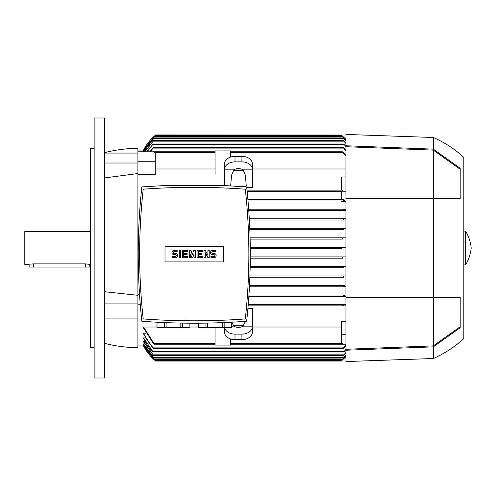 <?xml version="1.0" encoding="UTF-8"?>
<svg xmlns="http://www.w3.org/2000/svg" width="496" height="496" viewBox="0 0 496 496"><rect width="100%" height="100%" fill="white"/><g stroke="black" fill="none" stroke-linecap="round" stroke-linejoin="round"><path stroke-width="0.74" d="M94.141 117.98L104.544 117.98L104.544 378.02L94.141 378.02L94.141 117.98M137.919 174.685L155.254 174.685L155.254 161.733L137.919 161.733L137.919 173.532L104.544 177.928M137.919 173.532L137.919 304.786L140.281 304.786M343.189 200.328L343.517 199.677L247.919 199.677L341.614 199.677L341.614 191.103L342.717 191.103L342.81 190.142L341.614 190.142L341.614 177.01L345.948 177.01M341.614 191.444L247.138 191.444L341.614 191.444M342.717 191.103L342.711 190.142L247.002 190.142L341.614 190.142M345.948 168.969L252.334 168.969M241 168.969L235.929 168.969M230.677 185.87L231.533 175.243L233.876 169.855A6.932 4.904 0 0 1 238.464 168.628A6.932 4.904 0 0 1 243.052 169.855L252.334 169.855L252.334 187.686L246.741 187.686M230.665 157.04L230.665 150.92L215.059 150.92L215.059 173.978L224.595 173.978M215.059 168.969L155.254 168.969M137.919 294.68L139.537 294.68M224.595 185.578L224.595 169.241A10.404 7.353 0 0 1 234.999 161.888L241.93 161.888A10.404 7.353 0 0 1 252.334 169.241L252.334 169.855M252.334 169.241L252.334 163.723A10.404 7.353 180 0 0 241.93 156.37L234.999 156.37A10.404 7.353 180 0 0 224.595 163.723L224.595 169.241M233.504 170.227L243.431 170.227M345.948 156.19L342.463 151.788L345.948 155.384M154.058 152.539L154.405 151.788L154.058 152.539L155.254 152.539L155.254 161.733M154.405 151.788L215.059 151.788M230.665 151.788L342.463 151.788M243.052 169.855L245.402 175.243L246.264 186.031L233.622 186.031M224.595 169.855L233.876 169.855M341.614 191.214L345.948 191.214M343.517 199.677L341.614 199.677M344.484 200.607L343.12 200.049M345.948 200.979L248.031 200.979L345.948 200.979M345.948 201.32L341.614 201.32L341.614 200.979M248.688 209.213L345.948 209.213L248.688 209.213M141.62 318.99L137.919 318.99L137.919 304.786M345.948 296.323L248.874 296.323L343.517 296.323L343.182 295.69M344.106 295.021L248.961 295.021L344.106 295.021M343.12 295.951L344.484 295.393M248.254 304.556L345.948 304.556L248.254 304.556M342.358 305.542L343.778 304.873M342.711 305.858L342.463 305.207L342.711 305.858L345.948 305.858L248.143 305.858L342.711 305.858M345.948 286.787L249.451 286.787L344.112 286.787L343.716 286.136M344.571 285.491L249.519 285.491L344.571 285.491M343.672 286.366L344.993 285.913M343.74 277.252L249.885 277.252L343.74 277.252L343.251 276.607L344.088 275.956L345.948 275.956L249.928 275.956L344.013 275.956M343.282 267.722L250.17 267.722L343.282 267.722L342.705 267.071L343.517 266.42L345.948 266.42L250.195 266.42L343.517 266.42M342.804 258.187L250.306 258.187L342.804 258.187L342.135 257.536L342.928 256.885L345.948 256.885L250.313 256.885L342.928 256.885M341.949 248.651L250.294 248.651L341.949 248.651L341.18 248L341.949 247.349L345.948 247.349L250.282 247.349L341.905 247.349M342.928 239.115L250.139 239.115L342.928 239.115L342.135 238.464L342.804 237.813L345.948 237.813L250.102 237.813L342.798 237.813M137.919 345.948L143.759 345.948M143.549 345.414L154.733 359.817L143.549 345.545L144.187 345.414M143.549 343.945L154.163 358.081L143.549 344.199L144.627 343.945M143.549 341.477L153.617 355.483L143.549 341.874L143.549 341.477L145.086 341.477M143.549 338.489L143.549 337.937L145.557 337.937M345.948 345.805L343.189 348.545L343.517 347.901L153.345 347.901L153.673 348.545L152.762 347.901L143.549 333.92L143.549 333.2L146.053 333.2M143.549 327.031L154.405 344.212L153.425 343.567L143.549 327.968L143.549 327.031L156.984 327.031M189.925 327.031L198.592 327.031M247.932 308.314L252.334 308.314L252.334 326.145L243.052 326.145A6.932 4.904 180 0 1 238.464 327.372A6.932 4.904 180 0 1 233.876 326.145L231.675 322.214M235.929 327.031L241 327.031M252.334 327.031L341.614 327.031M230.665 344.212L342.463 344.212L342.81 343.461L341.614 343.461L341.614 321.315L345.948 321.315M341.546 360.728L341.18 361.032A47.672 47.672 0 0 0 345.948 356.519L341.949 360.381L154.913 360.381L143.549 345.948A47.672 47.672 0 0 0 155.688 361.032L154.913 360.381L155.688 361.032L341.18 361.032L341.905 360.418M345.948 356.153L342.135 359.817L345.948 356.041M345.948 354.944L342.705 358.081L345.948 354.714M345.948 352.861L343.251 355.483L345.948 352.501M345.948 349.841L343.716 352.017L345.948 349.351M152.446 351.521C148.763 347.634 145.781 343.257 143.505 338.39M143.549 337.937L153.152 352.017L343.716 352.017M153.345 347.901L343.517 347.901L345.948 345.166M143.542 333.182C146.047 338.805 149.383 343.778 153.543 348.099M342.5 344.212L345.948 344.212M341.614 334.267L345.948 334.267M243.431 325.773L233.504 325.773M342.463 344.212L342.81 343.461M154.405 344.212L215.059 344.212M224.595 327.744L224.595 332.277A10.404 7.353 0 0 0 234.999 339.63L241.93 339.63A10.404 7.353 0 0 0 252.334 332.277L252.334 326.145M245.377 321.34L243.052 326.145M233.876 326.145L231.533 326.145M252.334 326.759A10.404 7.353 180 0 1 241.93 334.112L234.999 334.112A10.404 7.353 180 0 1 224.688 327.744M249.451 286.787L344.112 286.787M343.189 295.672L343.517 296.323M144.187 150.586L143.549 150.455L154.733 136.183L342.135 136.183L345.948 139.847M143.759 150.052L143.549 150.052A47.672 47.672 0 0 1 155.688 134.968L341.242 135.017M341.949 135.619L341.18 134.968A47.672 47.672 0 0 1 345.948 139.481L341.949 135.619L154.913 135.619L155.688 134.968L143.549 150.052L137.919 150.052M137.919 161.733L137.919 151.788L154.368 151.788M149.656 151.788L153.673 147.455L150.152 151.788M153.673 147.455L343.189 147.455L345.948 150.195M345.948 150.834L343.189 147.455M343.517 229.58L249.835 229.58L343.517 229.58L342.705 228.929L343.282 228.278L345.948 228.278M249.383 220.044L345.948 220.044L249.383 220.044L344.088 220.044L343.251 219.393L343.74 218.748L345.948 218.748L249.308 218.748L343.74 218.748M249.779 228.278L343.282 228.278L249.779 228.278M345.948 210.509L248.781 210.509L345.948 210.509M343.703 209.833L344.112 209.213M344.993 210.087L343.672 209.634M345.948 141.286L342.705 137.919L345.948 141.056M143.555 151.788L154.163 137.919L143.685 151.788M154.163 358.081L342.705 358.081M154.163 137.919L342.705 137.919M144.776 151.788L153.617 140.517L343.251 140.517L345.948 143.139M153.617 355.483L343.251 355.483M153.617 140.517L144.993 151.788M345.948 143.499L343.251 140.517M146.717 151.788L153.152 143.983L343.716 143.983L345.948 146.159M153.152 352.017L152.297 351.366M153.152 143.983L147.052 151.788M345.948 146.649L343.716 143.983M153.673 348.545L343.189 348.545M154.733 359.817L342.135 359.817M154.733 136.183L143.549 150.586M345.948 139.959L342.135 136.183M342.711 228.675L342.724 229.009M342.755 229.09L343.077 229.443M343.288 219.499L343.598 219.871M342.81 190.142L342.463 190.793M224.595 320.149L227.056 320.038M227.137 320.032L229.512 319.92M229.648 319.914L235.42 319.591M153.097 319.591L158.869 319.914M159.005 319.92L161.38 320.032M161.46 320.038L163.922 320.149M180.811 323.088L180.811 327.744L166.098 327.744L166.098 322.977L175.956 322.977M189.894 323.206L189.894 327.744L180.811 327.744M182.54 327.744L182.54 323.119M189.925 323.206L189.894 327.744M212.561 322.977L222.419 322.977L222.419 327.744L198.592 327.744L198.592 323.206M224.149 327.744L224.149 322.977L231.502 322.977L231.502 327.744L222.419 327.744M231.533 322.22L231.502 327.744M198.623 327.744L198.623 323.206M205.976 323.119L205.976 327.744M207.706 327.744L207.706 323.088M157.015 327.744L157.015 322.977L164.374 322.977L164.374 327.744L156.984 327.744L156.984 322.22M166.098 327.744L164.374 327.744M141.862 186.893C137.001 231.675 137.001 276.458 141.862 321.247C176.793 323.863 211.724 323.863 246.655 321.247C251.515 276.458 251.515 231.675 246.655 186.893L223.132 185.516L165.385 185.516L141.862 186.893M194.258 320.813A696.384 696.384 0 0 0 245.297 318.94A591.158 591.158 0 0 0 245.297 189.199A696.384 696.384 0 0 0 143.22 189.199A591.158 591.158 0 0 0 143.22 318.94A696.384 696.384 0 0 0 194.258 320.813M223.51 261.913L165.007 261.913L165.007 246.221L223.51 246.221L223.51 261.913M207.911 255.366L207.911 250.381L209.213 250.381L209.213 257.753L207.911 257.753L205.313 252.768L205.313 257.753L204.011 257.753L204.011 250.381L205.313 250.381L207.911 255.366M195.343 250.381L195.343 257.753L194.041 257.753L194.041 254.07L192.739 257.753L191.878 257.753L190.576 254.07L190.576 257.753L189.274 257.753L189.274 250.381L191.01 250.381L192.305 254.932L193.607 250.381L195.343 250.381M179.304 257.753L179.304 250.381L180.606 250.381L180.606 257.753L179.304 257.753M174.108 250.381A2.17 2.17 0 0 0 171.938 252.551A2.17 2.17 0 0 0 174.108 254.715L175.404 254.715A0.868 0.868 0 0 1 176.272 255.583A0.868 0.868 0 0 1 175.404 256.451L172.372 256.451L172.372 257.753L175.404 257.753A2.17 2.17 0 0 0 177.574 255.583A2.17 2.17 0 0 0 175.404 253.419L174.108 253.419A0.868 0.868 0 0 1 173.24 252.551A0.868 0.868 0 0 1 174.108 251.683L177.14 251.683L177.14 250.381L174.108 250.381M183.638 251.683L183.638 253.419L187.11 253.419L187.11 254.715L183.638 254.715L183.638 256.451L187.544 256.451L187.544 257.753L182.342 257.753L182.342 250.381L187.544 250.381L187.544 251.683L183.638 251.683M198.375 251.683L198.375 253.419L201.841 253.419L201.841 254.715L198.375 254.715L198.375 256.451L202.275 256.451L202.275 257.753L197.073 257.753L197.073 250.381L202.275 250.381L202.275 251.683L198.375 251.683M212.679 250.381A2.17 2.17 0 0 0 210.509 252.551A2.17 2.17 0 0 0 212.679 254.715L213.981 254.715A0.868 0.868 0 0 1 214.842 255.583A0.868 0.868 0 0 1 213.981 256.451L210.943 256.451L210.943 257.753L213.981 257.753A2.17 2.17 0 0 0 216.144 255.583A2.17 2.17 0 0 0 213.981 253.419L212.679 253.419A0.868 0.868 0 0 1 211.811 252.551A0.868 0.868 0 0 1 212.679 251.683L215.71 251.683L215.71 250.381L212.679 250.381M215.059 327.744L215.059 345.08L230.665 345.08L230.665 338.96M345.948 350.238L345.948 361.553L433.318 358.515L433.318 346.859L345.948 350.238L345.948 297.408L433.318 297.408L433.318 345.886L345.948 349.277M345.948 145.762L433.318 149.141L433.318 137.485L345.948 134.447L345.948 297.408M345.948 146.723L433.318 150.114L433.318 297.408L460.189 297.408L460.189 327.72L433.318 346.859M460.189 326.697L433.318 345.886M433.318 150.114L460.189 169.303M433.318 149.141L460.189 168.28L460.189 198.592L345.948 198.592M433.318 137.485C444.596 142.439 454.764 149.085 463.834 157.418L463.834 338.582C454.764 346.915 444.596 353.561 433.318 358.515M465.564 248L465.564 264.901C468.72 259.693 470.599 254.057 471.2 248C470.599 241.943 468.72 236.307 465.564 231.099L465.564 248M137.919 318.99L137.919 347.684C126.616 347.591 115.494 346.146 104.544 343.35M104.544 152.65C115.494 149.854 126.616 148.409 137.919 148.316L137.919 151.788M137.919 153.066L104.544 153.066M137.919 163.01L104.544 163.01M104.544 291.729L137.919 295.312M137.919 303.893L104.544 303.893M137.919 318.091L104.544 318.091M94.141 347.684L90.675 347.684L90.675 148.316L94.141 148.316M90.675 231.533L24.8 231.533L24.8 264.467L33.468 263.891L85.473 263.891L90.675 264.467M89.807 264.467L89.807 267.071L29.134 267.071L29.134 264.467M230.665 152.433L342.711 152.433M154.157 152.433L215.059 152.433M241.93 156.37L241.93 161.888M234.999 156.37L234.999 161.888M154.064 359.166L342.804 359.166M153.586 357.43L343.282 357.43L153.586 357.43M153.128 354.832L343.74 354.832L153.128 354.832M152.749 351.366L344.112 351.366L152.749 351.366M154.157 343.567L215.059 343.567M230.665 343.567L342.711 343.567M241.93 334.112L241.93 339.63M234.999 334.112L234.999 339.63M153.345 148.099L343.517 148.099M153.586 138.57L343.282 138.57M153.128 141.168L343.74 141.168M152.749 144.634L344.112 144.634M154.064 136.834L342.804 136.834M33.468 267.071L33.468 263.891M85.473 267.071L85.473 263.891M463.834 264.901L465.564 264.901M463.834 231.099L465.564 231.099"/></g></svg>

